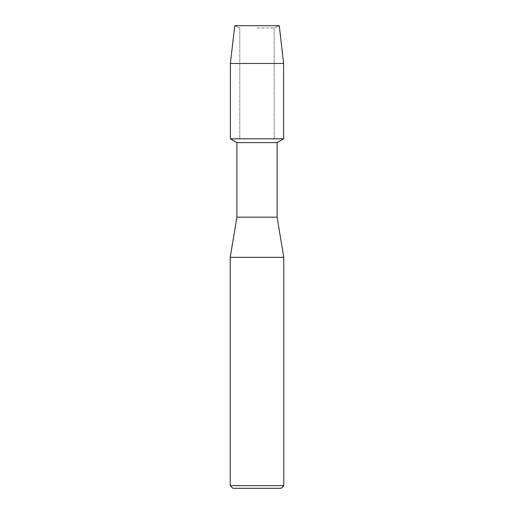 <?xml version="1.0" encoding="UTF-8"?>
<svg xmlns="http://www.w3.org/2000/svg" width="514" height="514" viewBox="0 0 514 514"><rect width="100%" height="100%" fill="white"/><g stroke="black" fill="none" stroke-linecap="round" stroke-linejoin="round"><path stroke-width="0.39" stroke-dasharray="2.57 1.93" d="M257 27.955L274.2 27.955L257 27.955M279.263 25.7L234.737 25.7L279.263 25.7L274.2 27.955L274.2 138.838L230.388 138.838L274.2 138.838L274.2 27.955L279.263 25.7M277.085 142.609L236.915 142.609M283.612 138.838L257 138.838L283.612 138.838M277.085 217.165L236.915 217.165M283.779 257.334L230.221 257.334M283.779 485.621L230.221 485.621M281.1 488.3L232.9 488.3M283.612 63.46L230.388 63.46M239.8 27.955L239.8 138.838L239.8 27.955L234.737 25.7L239.8 27.955"/><path stroke-width="0.77" d="M279.263 25.7L234.737 25.7L279.263 25.7L283.612 63.46L283.612 138.838L257 138.838L283.612 138.838L277.085 142.609L277.085 217.165L283.779 257.334L283.779 485.621L230.221 485.621L232.9 488.3L281.1 488.3L283.779 485.621M277.085 217.165L236.915 217.165L236.915 142.609L277.085 142.609M236.915 217.165L230.221 257.334L283.779 257.334M234.737 25.7L230.388 63.46L230.388 138.838L257 138.838L230.388 138.838L236.915 142.609M230.388 63.46L283.612 63.46M230.221 257.334L230.221 485.621"/></g></svg>
